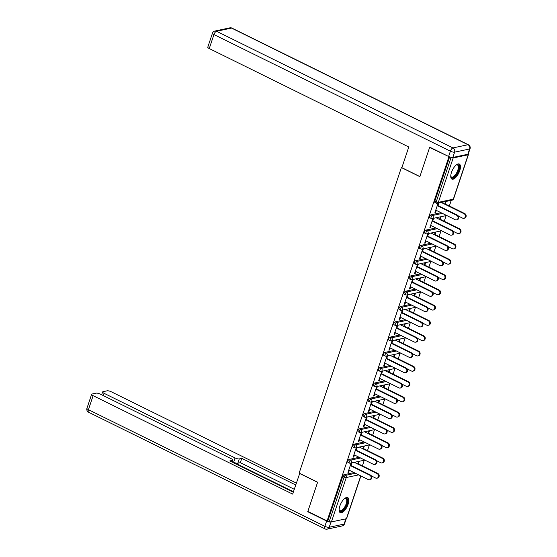 <?xml version="1.0" encoding="UTF-8"?>
<svg xmlns="http://www.w3.org/2000/svg" width="557" height="557" viewBox="0 0 557 557"><rect width="100%" height="100%" fill="white"/><g stroke="black" fill="none" stroke-linecap="round" stroke-linejoin="round"><path stroke-width="0.84" d="M348.125 504.252A8.404 3.495 116.3 0 0 347.707 497.596A8.404 3.495 116.3 0 0 339.854 506.014A8.404 3.495 116.3 0 0 340.271 512.67A8.404 3.495 116.3 0 0 348.125 504.252M459.734 170.679A8.404 3.495 116.3 0 0 459.323 164.023A8.404 3.495 116.3 0 0 451.469 172.44A8.404 3.495 116.3 0 0 451.88 179.096A8.404 3.495 116.3 0 0 459.734 170.679M362.398 465.868L364.292 460.214M367.509 450.585L369.402 444.925M372.626 435.296L374.52 429.635M377.743 420.006L379.637 414.352M382.854 404.723L384.748 399.063M387.971 389.434L389.865 383.773M393.089 374.151L394.983 368.49M398.199 358.861L400.093 353.201M403.317 343.572L405.211 337.911M408.434 328.289L410.321 322.628M413.545 312.999L415.438 307.339M418.662 297.71L420.556 292.049M423.78 282.427L425.666 276.766M428.89 267.137L430.784 261.477M434.007 251.848L435.901 246.187M439.118 236.565L441.012 230.904M444.235 221.275L446.129 215.615M449.353 205.986L451.247 200.325M360.887 475.957L346.621 518.588A1.615 0.46 -161.5 0 1 346.405 518.727L331.408 521.923A1.615 0.46 -161.5 0 1 329.291 521.443L327.091 520.913L307.84 511.417L317.615 482.216L299.151 473.109L401.388 167.56L401.938 167.441M435.114 202.483A1.615 0.668 -63.7 0 1 434.892 202.463A1.615 0.668 -63.7 0 1 434.808 201.181L436.215 201.878L451.073 157.485A1.615 0.46 18.5 0 0 453.182 157.965L468.186 154.769A1.615 0.46 18.5 0 0 468.402 154.63A1.615 0.46 18.5 0 0 468.068 154.185M434.808 201.181L449.617 156.921M451.073 157.485L450.488 157.199M401.388 167.56L419.846 176.666L429.621 147.466L430.101 147.361M429.621 147.466L449.415 156.844M327.091 520.913L448.865 156.963M435.073 212.161L435.623 212.433L434.933 212.579L438.053 203.27L438.742 203.124L437.788 205.972M444.646 204.154L445.475 201.69L446.164 201.543L445.335 204.008M435.623 212.433L436.312 210.386M348.16 462.366A1.615 0.668 -63.7 0 1 347.937 462.345A1.615 0.668 -63.7 0 1 347.853 461.064A1.615 0.668 -63.7 0 1 349.142 459.428L359.161 457.29M327.885 520.746L342.736 476.353A1.615 0.668 -63.7 0 1 344.024 474.717L354.043 472.58M355.944 450.571L356.898 447.717L356.208 447.863L353.096 457.172L353.786 457.025L354.468 454.978M362.809 448.747L363.63 446.282L364.32 446.136L363.498 448.601M358.388 431.793A1.615 0.668 -63.7 0 1 358.165 431.772A1.615 0.668 -63.7 0 1 358.081 430.491A1.615 0.668 -63.7 0 1 359.369 428.855L369.388 426.718M366.172 419.992L367.126 417.144L366.436 417.29L363.324 426.599L364.013 426.453L364.703 424.406M373.037 418.175L373.858 415.71L374.548 415.564L373.726 418.029M368.616 401.221A1.615 0.668 -63.7 0 1 368.393 401.2A1.615 0.668 -63.7 0 1 368.316 399.919A1.615 0.668 -63.7 0 1 369.604 398.276L379.616 396.145M376.407 389.42L377.361 386.572L376.671 386.718L373.552 396.027L374.241 395.881L374.931 393.827M383.265 387.602L384.093 385.138L384.783 384.991L383.954 387.456M378.851 370.642A1.615 0.668 -63.7 0 1 378.621 370.621A1.615 0.668 -63.7 0 1 378.544 369.34A1.615 0.668 -63.7 0 1 379.832 367.704L389.851 365.566M386.635 358.847L387.588 355.993L386.899 356.139L383.787 365.448L384.476 365.301L385.159 363.255M393.5 357.023L394.321 354.558L395.01 354.412L394.189 356.877M389.078 340.069A1.615 0.668 -63.7 0 1 388.856 340.048A1.615 0.668 -63.7 0 1 388.772 338.767A1.615 0.668 -63.7 0 1 390.06 337.131L400.079 334.994M396.863 328.268L397.816 325.42L397.127 325.567L394.015 334.875L394.704 334.729L395.386 332.682M403.728 326.451L404.549 323.986L405.238 323.84L404.417 326.305M399.306 309.497A1.615 0.668 -63.7 0 1 399.084 309.476A1.615 0.668 -63.7 0 1 399.007 308.195A1.615 0.668 -63.7 0 1 400.288 306.552L410.307 304.421M407.097 297.696L408.051 294.848L407.362 294.994L404.243 304.303L404.932 304.157L405.621 302.11M413.955 295.878L414.784 293.414L415.473 293.267L414.645 295.732M409.534 278.918A1.615 0.668 -63.7 0 1 409.311 278.897A1.615 0.668 -63.7 0 1 409.235 277.616A1.615 0.668 -63.7 0 1 410.523 275.98L420.542 273.849M417.325 267.123L418.279 264.269L417.59 264.415L414.478 273.724L415.167 273.578L415.849 271.531M424.19 265.299L425.012 262.834L425.701 262.688L424.88 265.153M419.769 248.345A1.615 0.668 -63.7 0 1 419.546 248.325A1.615 0.668 -63.7 0 1 419.463 247.043A1.615 0.668 -63.7 0 1 420.751 245.407L430.77 243.27M427.553 236.544L428.507 233.696L427.818 233.843L424.706 243.151L425.395 243.005L426.077 240.958M434.418 234.727L435.24 232.262L435.929 232.116L435.108 234.581M429.997 217.773A1.615 0.668 -63.7 0 1 429.774 217.752A1.615 0.668 -63.7 0 1 429.698 216.471A1.615 0.668 -63.7 0 1 430.979 214.828L440.998 212.697M439.536 219.444L440.357 216.972L441.047 216.826L440.225 219.291M432.671 221.261L433.625 218.407L432.935 218.553L429.823 227.862L430.512 227.716L431.195 225.669M424.88 233.056A1.615 0.668 -63.7 0 1 424.657 233.035A1.615 0.668 -63.7 0 1 424.58 231.754A1.615 0.668 -63.7 0 1 425.868 230.118L435.887 227.987M429.301 250.016L430.129 247.552L430.819 247.405L429.99 249.87M422.443 251.834L423.397 248.986L422.707 249.132L419.588 258.441L420.277 258.295L420.967 256.248M414.652 263.635A1.615 0.668 -63.7 0 1 414.429 263.614A1.615 0.668 -63.7 0 1 414.352 262.333A1.615 0.668 -63.7 0 1 415.633 260.69L425.652 258.559M419.073 280.589L419.894 278.124L420.584 277.978L419.762 280.443M412.208 282.406L413.162 279.558L412.472 279.705L409.36 289.013L410.049 288.867L410.732 286.82M404.424 294.207A1.615 0.668 -63.7 0 1 404.201 294.187A1.615 0.668 -63.7 0 1 404.117 292.905A1.615 0.668 -63.7 0 1 405.405 291.269L415.425 289.132M408.845 311.161L409.667 308.696L410.356 308.55L409.534 311.015M401.98 312.985L402.934 310.131L402.245 310.277L399.132 319.586L399.822 319.44L400.504 317.393M394.196 324.78A1.615 0.668 -63.7 0 1 393.966 324.759A1.615 0.668 -63.7 0 1 393.89 323.478A1.615 0.668 -63.7 0 1 395.178 321.842L405.197 319.711M398.61 341.74L399.439 339.276L400.128 339.129L399.299 341.594M391.752 343.558L392.706 340.71L392.017 340.856L388.897 350.165L389.587 350.019L390.276 347.965M383.961 355.359A1.615 0.668 -63.7 0 1 383.738 355.338A1.615 0.668 -63.7 0 1 383.662 354.057A1.615 0.668 -63.7 0 1 384.943 352.414L394.962 350.283M388.382 372.313L389.204 369.848L389.893 369.702L389.071 372.167M381.517 374.13L382.471 371.282L381.782 371.428L378.669 380.737L379.359 380.591L380.041 378.544M373.733 385.931A1.615 0.668 -63.7 0 1 373.51 385.91A1.615 0.668 -63.7 0 1 373.427 384.629A1.615 0.668 -63.7 0 1 374.715 382.993L384.734 380.856M378.154 402.885L378.976 400.42L379.665 400.274L378.844 402.739M371.289 404.709L372.243 401.855L371.554 402.001L368.442 411.31L369.131 411.163L369.813 409.117M363.505 416.504A1.615 0.668 -63.7 0 1 363.275 416.483A1.615 0.668 -63.7 0 1 363.199 415.202A1.615 0.668 -63.7 0 1 364.487 413.566L374.506 411.428M367.919 433.464L368.748 431L369.437 430.846L368.609 433.318M361.061 435.282L362.015 432.434L361.326 432.58L358.207 441.889L358.896 441.743L359.585 439.689M353.27 447.076A1.615 0.668 -63.7 0 1 353.047 447.062A1.615 0.668 -63.7 0 1 352.971 445.781A1.615 0.668 -63.7 0 1 354.259 444.138L364.271 442.007M357.691 464.037L358.52 461.572L359.209 461.426L358.381 463.89M350.826 465.854L351.787 463.006L351.098 463.152L347.979 472.461L348.668 472.315L349.357 470.268M430.512 227.716L429.962 227.444M425.395 243.005L424.845 242.734M420.277 258.295L419.727 258.023M415.167 273.578L414.617 273.306M410.049 288.867L409.499 288.596M404.932 304.157L404.382 303.885M399.822 319.44L399.272 319.168M394.704 334.729L394.154 334.458M389.587 350.019L389.037 349.747M384.476 365.301L383.926 365.03M379.359 380.591L378.809 380.32M374.241 395.881L373.698 395.609M369.131 411.163L368.581 410.892M364.013 426.453L363.463 426.182M358.896 441.743L358.353 441.471M353.786 457.025L353.235 456.754M348.668 472.315L348.118 472.044M435.762 210.114L455.25 219.73A2.423 2.096 -102 0 0 456.726 215.315L457.415 215.169A2.423 2.096 78 0 1 457.186 219.75L456.496 219.897M437.927 205.554L457.415 215.169M437.238 205.7L456.726 215.315M464.092 213.749L464.782 213.603A2.423 2.096 78 0 1 464.552 218.177L463.863 218.323A2.423 2.096 -102 0 0 464.092 213.749L441.221 202.463M458.376 216.067L462.616 218.156A2.423 2.096 -102 0 0 463.863 218.323M464.782 213.603L444.785 203.737M450.745 176.096A6.733 2.799 116.3 0 0 451.476 177.035A6.733 2.799 116.3 0 0 456.301 173.443A6.733 2.799 116.3 0 0 457.436 164.956A6.733 2.799 116.3 0 0 456.246 164.942A7.276 3.022 -63.7 0 1 456.524 164.795A7.276 3.022 -63.7 0 1 459.1 166.835A7.276 3.022 -63.7 0 1 456.893 173.861A7.276 3.022 -63.7 0 1 450.801 176.402A7.276 3.022 -63.7 0 1 450.745 176.103M451.476 178.804A8.348 3.467 116.3 0 0 457.186 174.25A8.348 3.467 116.3 0 0 458.843 163.876M339.129 509.669A6.733 2.799 116.3 0 0 339.867 510.609A6.733 2.799 116.3 0 0 344.129 507.88A6.733 2.799 116.3 0 0 346.739 500.896A6.733 2.799 116.3 0 0 345.827 498.529A6.733 2.799 116.3 0 0 344.63 498.515A7.276 3.022 -63.7 0 1 344.908 498.376A7.276 3.022 -63.7 0 1 347.491 500.82A7.276 3.022 -63.7 0 1 343.697 509.585A7.276 3.022 -63.7 0 1 339.185 509.975A7.276 3.022 -63.7 0 1 339.129 509.683M339.867 512.377A8.348 3.467 116.3 0 0 345.062 508.618A8.348 3.467 116.3 0 0 348.111 500.235A8.348 3.467 116.3 0 0 347.227 497.457M452.841 157.457L467.845 154.261L469.614 148.97L454.609 152.165L452.841 157.457A3.231 0.919 -161.5 0 1 448.615 156.489L429.719 147.166L419.881 176.569L401.862 167.678L408.782 146.999L209.258 48.556A3.231 0.919 -161.5 0 1 207.782 47.192L212.475 33.183A3.231 0.919 18.5 0 0 213.944 34.548L209.258 48.556M470.045 148.691A3.231 3.231 0 0 0 468.409 144.771A3.231 1.344 116.3 0 0 467.964 144.729L231.524 28.073L216.52 31.269L452.959 147.925L467.964 144.729A3.231 2.792 -102 0 1 469.614 148.97A3.231 0.919 18.5 0 0 470.045 148.691L468.277 153.983A3.231 0.919 -161.5 0 1 467.845 154.261M299.722 473.387L292.641 494.101L93.123 395.658L88.431 409.673L324.87 526.33L326.639 521.032L307.743 511.709L317.581 482.313L299.562 473.422M293.428 491.761L233.613 462.247L235.061 457.938L104.096 393.319L103.33 395.602M235.061 457.938A3.231 0.919 18.5 0 0 239.287 458.898L237.839 463.208A3.231 0.919 -161.5 0 1 233.613 462.247M295.697 484.973L241.78 458.369L239.287 458.898M296.331 483.072L111.303 391.787A3.231 0.919 18.5 0 0 107.076 390.826L103.045 391.682A3.231 0.919 18.5 0 0 102.62 391.954A3.231 0.919 18.5 0 0 104.096 393.319M331.13 521.944L329.096 527.291L344.101 524.095L345.855 518.846M231.837 461.892L232.339 460.381A3.231 0.919 18.5 0 0 232.77 460.103A3.231 0.919 18.5 0 0 231.294 458.738L100.33 394.126A3.231 0.919 18.5 0 0 96.103 393.158L92.072 394.022A3.231 0.919 18.5 0 0 91.647 394.293A3.231 0.919 18.5 0 0 93.123 395.658M232.339 460.381L229.846 460.911L293.274 492.207M308.23 511.611L307.743 511.709M326.639 521.032A3.231 0.919 18.5 0 0 330.865 522M294.256 489.283L240.332 462.679L237.839 463.208M240.332 462.679L241.78 458.369M430.645 225.397L450.133 235.012A2.423 2.096 -102 0 0 451.609 230.605L452.298 230.459A2.423 2.096 78 0 1 452.068 235.033L451.379 235.179M432.81 220.844L452.298 230.459M432.121 220.99L451.609 230.605M425.534 240.687L445.022 250.302A2.423 2.096 -102 0 0 446.498 245.895L447.187 245.748A2.423 2.096 78 0 1 446.951 250.323L446.261 250.469M427.692 236.126L447.187 245.748M427.003 236.279L446.498 245.895M420.417 255.976L439.905 265.592A2.423 2.096 -102 0 0 441.381 261.177L442.07 261.031A2.423 2.096 78 0 1 441.84 265.612L441.151 265.759M422.582 251.416L442.07 261.031M421.893 251.562L441.381 261.177M415.299 271.259L434.787 280.874A2.423 2.096 -102 0 0 436.263 276.467L436.953 276.321A2.423 2.096 78 0 1 436.723 280.895L436.034 281.041M417.465 266.706L436.953 276.321M416.775 266.852L436.263 276.467M410.189 286.549L429.677 296.164A2.423 2.096 -102 0 0 431.153 291.757L431.842 291.61A2.423 2.096 78 0 1 431.605 296.185L430.916 296.331M412.347 281.988L431.842 291.61M411.658 282.141L431.153 291.757M458.982 229.038L459.671 228.892A2.423 2.096 78 0 1 459.434 233.467L458.745 233.613A2.423 2.096 -102 0 0 458.982 229.038L436.103 217.752M453.266 231.35L457.506 233.446A2.423 2.096 -102 0 0 458.745 233.613M459.671 228.892L439.675 219.019M453.864 244.321L454.554 244.175A2.423 2.096 78 0 1 454.324 248.749L453.635 248.902A2.423 2.096 -102 0 0 453.864 244.321L430.993 233.035M448.148 246.64L452.388 248.735A2.423 2.096 -102 0 0 453.635 248.902M454.554 244.175L434.557 234.309M448.747 259.611L449.436 259.465A2.423 2.096 78 0 1 449.207 264.039L448.517 264.185A2.423 2.096 -102 0 0 448.747 259.611L425.875 248.325M443.031 261.929L447.271 264.018A2.423 2.096 -102 0 0 448.517 264.185M449.436 259.465L429.44 249.599M443.637 274.9L444.326 274.754A2.423 2.096 78 0 1 444.089 279.329L443.4 279.475A2.423 2.096 -102 0 0 443.637 274.9L420.758 263.614M437.92 277.212L442.161 279.308A2.423 2.096 -102 0 0 443.4 279.475M444.326 274.754L424.33 264.881M438.519 290.183L439.208 290.037A2.423 2.096 78 0 1 438.979 294.611L438.289 294.764A2.423 2.096 -102 0 0 438.519 290.183L415.647 278.897M432.803 292.502L437.043 294.597A2.423 2.096 -102 0 0 438.289 294.764M439.208 290.037L419.212 280.171M405.071 301.838L424.559 311.454A2.423 2.096 -102 0 0 426.035 307.039L426.725 306.893A2.423 2.096 78 0 1 426.495 311.474L425.806 311.621M407.237 297.278L426.725 306.893M406.547 297.424L426.035 307.039M433.402 305.473L434.091 305.327A2.423 2.096 78 0 1 433.861 309.901L433.172 310.047A2.423 2.096 -102 0 0 433.402 305.473L410.53 294.187M427.685 307.791L431.933 309.88A2.423 2.096 -102 0 0 433.172 310.047M434.091 305.327L414.095 295.461M399.954 317.121L419.442 326.736A2.423 2.096 -102 0 0 420.918 322.329L421.607 322.183A2.423 2.096 78 0 1 421.377 326.757L420.688 326.903M402.119 312.568L421.607 322.183M401.43 312.714L420.918 322.329M428.291 320.762L428.981 320.616A2.423 2.096 78 0 1 428.744 325.191L428.054 325.337A2.423 2.096 -102 0 0 428.291 320.762L405.412 309.476M422.575 323.074L426.815 325.17A2.423 2.096 -102 0 0 428.054 325.337M428.981 320.616L408.984 310.743M394.843 332.411L414.331 342.026A2.423 2.096 -102 0 0 415.807 337.619L416.497 337.472A2.423 2.096 78 0 1 416.26 342.047L415.571 342.193M397.002 327.85L416.497 337.472M396.312 328.003L415.807 337.619M423.174 336.045L423.863 335.899A2.423 2.096 78 0 1 423.633 340.473L422.944 340.626A2.423 2.096 -102 0 0 423.174 336.045L400.302 324.759M417.458 338.364L421.698 340.459A2.423 2.096 -102 0 0 422.944 340.626M423.863 335.899L403.867 326.033M389.726 347.7L409.214 357.316A2.423 2.096 -102 0 0 410.69 352.901L411.379 352.755A2.423 2.096 78 0 1 411.15 357.329L410.46 357.483M391.891 343.14L411.379 352.755M391.202 343.286L410.69 352.901M418.056 351.335L418.746 351.188A2.423 2.096 78 0 1 418.516 355.763L417.827 355.909A2.423 2.096 -102 0 0 418.056 351.335L395.185 340.048M412.34 353.653L416.587 355.742A2.423 2.096 -102 0 0 417.827 355.909M418.746 351.188L398.749 341.323M384.608 362.983L404.103 372.598A2.423 2.096 -102 0 0 405.573 368.191L406.262 368.045A2.423 2.096 78 0 1 406.032 372.619L405.343 372.765M386.774 358.429L406.262 368.045M386.085 358.576L405.573 368.191M412.946 366.624L413.635 366.471A2.423 2.096 78 0 1 413.398 371.053L412.709 371.199A2.423 2.096 -102 0 0 412.946 366.624L390.067 355.338M407.23 368.936L411.47 371.032A2.423 2.096 -102 0 0 412.709 371.199M413.635 366.471L393.639 356.605M379.498 378.273L398.986 387.888A2.423 2.096 -102 0 0 400.462 383.481L401.151 383.334A2.423 2.096 78 0 1 400.915 387.909L400.225 388.055M381.656 373.712L401.151 383.334M380.974 373.865L400.462 383.481M407.828 381.907L408.518 381.761A2.423 2.096 78 0 1 408.288 386.335L407.599 386.481A2.423 2.096 -102 0 0 407.828 381.907L384.957 370.621M402.112 384.226L406.352 386.321A2.423 2.096 -102 0 0 407.599 386.481M408.518 381.761L388.521 371.895M374.381 393.562L393.869 403.177A2.423 2.096 -102 0 0 395.345 398.763L396.034 398.617A2.423 2.096 78 0 1 395.804 403.191L395.115 403.345M376.546 389.002L396.034 398.617M375.857 389.148L395.345 398.763M402.718 397.197L403.4 397.05A2.423 2.096 78 0 1 403.171 401.625L402.481 401.771A2.423 2.096 -102 0 0 402.718 397.197L379.839 385.91M396.995 399.515L401.242 401.604A2.423 2.096 -102 0 0 402.481 401.771M403.4 397.05L383.404 387.185M369.263 408.845L388.758 418.46A2.423 2.096 -102 0 0 390.227 414.053L390.917 413.907A2.423 2.096 78 0 1 390.687 418.481L389.997 418.627M371.428 404.291L390.917 413.907M370.739 404.438L390.227 414.053M397.601 412.486L398.29 412.333A2.423 2.096 78 0 1 398.053 416.914L397.364 417.061A2.423 2.096 -102 0 0 397.601 412.486L374.729 401.2M391.884 414.798L396.124 416.894A2.423 2.096 -102 0 0 397.364 417.061M398.29 412.333L378.294 402.467M364.153 424.135L383.641 433.75A2.423 2.096 -102 0 0 385.117 429.343L385.806 429.196A2.423 2.096 78 0 1 385.569 433.771L384.88 433.917M366.318 419.574L385.806 429.196M365.629 419.72L385.117 429.343M392.483 427.769L393.172 427.623A2.423 2.096 78 0 1 392.943 432.197L392.253 432.343A2.423 2.096 -102 0 0 392.483 427.769L369.611 416.483M386.767 430.088L391.007 432.183A2.423 2.096 -102 0 0 392.253 432.343M393.172 427.623L373.176 417.757M359.035 439.424L378.523 449.039A2.423 2.096 -102 0 0 379.999 444.625L380.689 444.479A2.423 2.096 78 0 1 380.459 449.053L379.77 449.207M361.201 434.864L380.689 444.479M360.511 435.01L379.999 444.625M387.373 443.059L388.062 442.912A2.423 2.096 78 0 1 387.825 447.487L387.136 447.633A2.423 2.096 -102 0 0 387.373 443.059L364.494 431.772M381.649 445.377L385.897 447.466A2.423 2.096 -102 0 0 387.136 447.633M388.062 442.912L368.059 433.047M353.918 454.707L373.413 464.322A2.423 2.096 -102 0 0 374.882 459.915L375.571 459.769A2.423 2.096 78 0 1 375.341 464.343L374.652 464.489M356.083 450.153L375.571 459.769M355.394 450.3L374.882 459.915M382.255 458.348L382.944 458.195A2.423 2.096 78 0 1 382.708 462.776L382.018 462.923A2.423 2.096 -102 0 0 382.255 458.348L359.383 447.062M376.539 460.66L380.779 462.756A2.423 2.096 -102 0 0 382.018 462.923M382.944 458.195L362.948 448.329M348.807 469.997L368.295 479.612A2.423 2.096 -102 0 0 369.771 475.205L370.461 475.058A2.423 2.096 78 0 1 370.224 479.633L369.535 479.779M350.973 465.436L370.461 475.058M350.283 465.582L369.771 475.205M377.138 473.631L377.827 473.485A2.423 2.096 78 0 1 377.597 478.059L376.908 478.205A2.423 2.096 -102 0 0 377.138 473.631L354.266 462.345M371.422 475.95L375.662 478.045A2.423 2.096 -102 0 0 376.908 478.205M377.827 473.485L357.831 463.619M453.182 157.965L438.331 202.358L453.335 199.162L468.186 154.769M434.892 202.463L436.298 203.159A1.615 0.668 116.3 0 1 436.215 201.878A1.615 0.46 18.5 0 0 438.331 202.358A1.615 1.399 78 0 1 437.349 203.291L452.354 200.095A1.615 1.615 0 0 0 453.544 199.023A1.615 0.46 18.5 0 1 453.335 199.162A1.615 1.399 78 0 1 452.354 200.095M346.405 518.727L360.741 475.887M358.701 474.877L346.259 477.53L331.408 521.923M329.291 521.443L344.142 477.05L342.736 476.353M344.024 474.717L345.431 475.406A1.615 1.399 -102 0 1 346.259 477.53A1.615 0.46 -161.5 0 1 344.142 477.05A1.615 0.668 -63.7 0 1 345.431 475.406L355.45 473.276M430.979 214.828L432.385 215.524L442.404 213.394M432.232 218.574A1.615 1.399 78 0 0 433.214 217.648A1.615 1.399 -102 0 0 432.385 215.524A1.615 0.668 -63.7 0 0 431.104 217.16A1.615 0.668 116.3 0 0 431.181 218.441A1.615 1.615 0 0 0 432.232 218.574L446.679 215.496M425.868 230.118L427.275 230.814L437.294 228.676M420.751 245.407L422.157 246.097L432.176 243.966M415.633 260.69L417.04 261.386L427.059 259.256M410.523 275.98L411.929 276.676L421.948 274.538M405.405 291.269L406.812 291.959L416.831 289.828M400.288 306.552L401.694 307.248L411.714 305.118M395.178 321.842L396.584 322.538L406.603 320.4M390.06 337.131L391.467 337.82L401.486 335.69M384.943 352.414L386.349 353.11L396.368 350.973M379.832 367.704L381.239 368.4L391.258 366.262M374.715 382.993L376.121 383.682L386.14 381.552M369.604 398.276L371.004 398.972L381.023 396.835M364.487 413.566L365.893 414.262L375.912 412.124M359.369 428.855L360.776 429.544L370.795 427.414M354.259 444.138L355.665 444.834L365.677 442.697M349.142 459.428L350.548 460.124L360.567 457.986M427.115 233.863A1.615 1.399 78 0 0 428.096 232.93A1.615 1.399 -102 0 0 427.275 230.814A1.615 0.668 -63.7 0 0 425.987 232.45A1.615 0.668 116.3 0 0 426.063 233.731A1.615 1.615 0 0 0 427.115 233.863L441.562 230.786M422.004 249.146A1.615 1.399 78 0 0 422.986 248.22A1.615 1.399 -102 0 0 422.157 246.097A1.615 0.668 -63.7 0 0 420.869 247.74A1.615 0.668 116.3 0 0 420.953 249.021A1.615 1.615 0 0 0 422.004 249.146L436.451 246.076M416.887 264.436A1.615 1.399 78 0 0 417.868 263.51A1.615 1.399 -102 0 0 417.04 261.386A1.615 0.668 -63.7 0 0 415.759 263.022A1.615 0.668 116.3 0 0 415.835 264.303A1.615 1.615 0 0 0 416.887 264.436L431.334 261.358M411.769 279.725A1.615 1.399 78 0 0 412.751 278.792A1.615 1.399 -102 0 0 411.929 276.676A1.615 0.668 -63.7 0 0 410.641 278.312A1.615 0.668 116.3 0 0 410.718 279.593A1.615 1.615 0 0 0 411.769 279.725L426.216 276.648M406.659 295.008A1.615 1.399 78 0 0 407.64 294.082A1.615 1.399 -102 0 0 406.812 291.959A1.615 0.668 -63.7 0 0 405.524 293.602A1.615 0.668 116.3 0 0 405.607 294.883A1.615 1.615 0 0 0 406.659 295.008L421.106 291.938M401.541 310.298A1.615 1.399 78 0 0 402.523 309.372A1.615 1.399 -102 0 0 401.694 307.248A1.615 0.668 -63.7 0 0 400.413 308.884A1.615 0.668 116.3 0 0 400.49 310.165A1.615 1.615 0 0 0 401.541 310.298L415.988 307.22M396.424 325.587A1.615 1.399 78 0 0 397.406 324.654A1.615 1.399 -102 0 0 396.584 322.538A1.615 0.668 -63.7 0 0 395.296 324.174A1.615 0.668 116.3 0 0 395.373 325.455A1.615 1.615 0 0 0 396.424 325.587L410.871 322.51M391.313 340.87A1.615 1.399 78 0 0 392.295 339.944A1.615 1.399 -102 0 0 391.467 337.82A1.615 0.668 -63.7 0 0 390.178 339.464A1.615 0.668 116.3 0 0 390.262 340.745A1.615 1.615 0 0 0 391.313 340.87L405.761 337.8M386.196 356.16A1.615 1.399 78 0 0 387.178 355.227A1.615 1.399 -102 0 0 386.349 353.11A1.615 0.668 -63.7 0 0 385.068 354.746A1.615 0.668 116.3 0 0 385.145 356.027A1.615 1.615 0 0 0 386.196 356.16L400.643 353.082M381.085 371.449A1.615 1.399 78 0 0 382.067 370.516A1.615 1.399 -102 0 0 381.239 368.4A1.615 0.668 -63.7 0 0 379.951 370.036A1.615 0.668 116.3 0 0 380.027 371.317A1.615 1.615 0 0 0 381.085 371.449L395.526 368.372M375.968 386.732A1.615 1.399 78 0 0 376.95 385.806A1.615 1.399 -102 0 0 376.121 383.682A1.615 0.668 -63.7 0 0 374.833 385.326A1.615 0.668 116.3 0 0 374.917 386.607A1.615 1.615 0 0 0 375.968 386.732L390.415 383.662M370.851 402.022A1.615 1.399 78 0 0 371.832 401.089A1.615 1.399 -102 0 0 371.004 398.972A1.615 0.668 -63.7 0 0 369.723 400.608A1.615 0.668 116.3 0 0 369.799 401.889A1.615 1.615 0 0 0 370.851 402.022L385.298 398.944M365.74 417.311A1.615 1.399 78 0 0 366.722 416.378A1.615 1.399 -102 0 0 365.893 414.262A1.615 0.668 -63.7 0 0 364.605 415.898A1.615 0.668 116.3 0 0 364.682 417.179A1.615 1.615 0 0 0 365.74 417.311L380.18 414.234M360.623 432.594A1.615 1.399 78 0 0 361.604 431.668A1.615 1.399 -102 0 0 360.776 429.544A1.615 0.668 -63.7 0 0 359.488 431.188A1.615 0.668 116.3 0 0 359.571 432.469A1.615 1.615 0 0 0 360.623 432.594L375.07 429.524M355.505 447.884A1.615 1.399 78 0 0 356.487 446.951A1.615 1.399 -102 0 0 355.665 444.834A1.615 0.668 -63.7 0 0 354.377 446.47A1.615 0.668 116.3 0 0 354.454 447.751A1.615 1.615 0 0 0 355.505 447.884L369.952 444.806M350.395 463.173A1.615 1.399 78 0 0 351.376 462.24A1.615 1.399 -102 0 0 350.548 460.124A1.615 0.668 -63.7 0 0 349.26 461.76A1.615 0.668 116.3 0 0 349.343 463.041A1.615 1.615 0 0 0 350.395 463.173L364.835 460.096M448.615 156.489L450.383 151.198L213.944 34.548A3.231 1.344 116.3 0 1 216.52 31.269A3.231 2.792 -102 0 0 214.863 31.046L229.867 27.85A3.231 2.792 78 0 1 231.524 28.073A3.231 1.344 116.3 0 1 231.97 28.115A3.231 3.231 0 0 0 229.867 27.85M450.383 151.198A3.231 0.919 18.5 0 0 454.609 152.165A3.231 2.792 78 0 0 452.959 147.925A3.231 1.344 116.3 0 0 450.383 151.198M86.955 408.309A3.231 3.231 0 0 0 88.591 412.229A3.231 1.344 116.3 0 1 88.431 409.673A3.231 0.919 -161.5 0 1 86.955 408.309L91.647 394.293M344.525 523.817A3.231 0.919 -161.5 0 1 344.101 524.095A3.231 2.792 -102 0 1 342.137 525.954A3.231 3.231 0 0 0 344.525 523.817L346.217 518.769M325.03 528.885A3.231 3.231 0 0 0 327.133 529.15A3.231 2.792 78 0 0 329.096 527.291A3.231 0.919 -161.5 0 1 324.87 526.33A3.231 1.344 116.3 0 0 325.03 528.885L88.591 412.229M468.402 154.63L453.544 199.023M436.298 203.159A1.615 1.615 0 0 0 437.349 203.291M429.774 217.752L431.181 218.441M424.657 233.035L426.063 233.731M419.546 248.325L420.953 249.021M414.429 263.614L415.835 264.303M409.311 278.897L410.718 279.593M404.201 294.187L405.607 294.883M399.084 309.476L400.49 310.165M393.966 324.759L395.373 325.455M388.856 340.048L390.262 340.745M383.738 355.338L385.145 356.027M378.621 370.621L380.027 371.317M373.51 385.91L374.917 386.607M368.393 401.2L369.799 401.889M363.275 416.483L364.682 417.179M358.165 431.772L359.571 432.469M353.047 447.062L354.454 447.751M347.937 462.345L349.343 463.041M214.863 31.046A3.231 3.231 0 0 0 212.475 33.183M468.409 144.771L231.97 28.115M342.137 525.954L327.133 529.15M232.77 460.103L232.123 462.032M102.62 391.954L101.673 394.788"/></g></svg>
